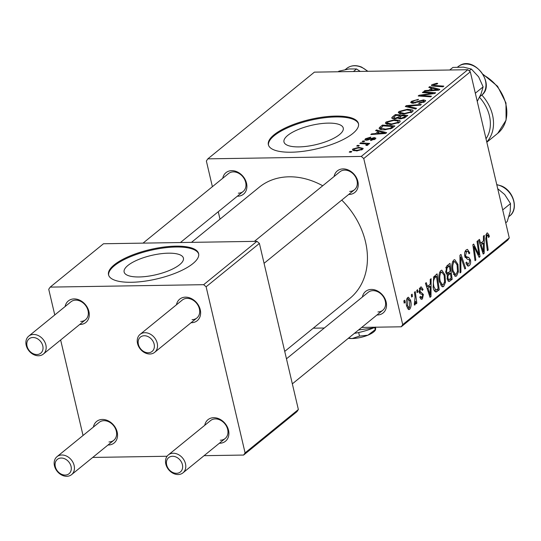 <?xml version="1.0" encoding="UTF-8"?>
<svg xmlns="http://www.w3.org/2000/svg" width="541" height="541" viewBox="0 0 541 541"><rect width="100%" height="100%" fill="white"/><g stroke="black" fill="none" stroke-linecap="round" stroke-linejoin="round"><path stroke-width="0.81" d="M139.165 276.958A30.445 9.914 -13.2 0 0 169.732 270.311A30.445 9.914 -13.2 0 0 183.413 258.118A30.445 9.914 -13.2 0 0 168.379 253.181A30.445 9.914 -13.2 0 0 137.813 259.836A30.445 9.914 -13.2 0 0 124.132 272.022A30.445 9.914 -13.2 0 0 139.165 276.958M131.375 282.28A46.269 15.067 -13.2 0 0 177.827 272.177A46.269 15.067 -13.2 0 0 198.621 253.655A46.269 15.067 -13.2 0 0 175.771 246.155A46.269 15.067 -13.2 0 0 129.319 256.258A46.269 15.067 -13.2 0 0 108.525 274.781A46.269 15.067 -13.2 0 0 131.375 282.28M198.703 254.081A46.269 15.067 -13.2 0 0 175.974 247.007A46.269 15.067 -13.2 0 0 130.077 256.874A46.269 15.067 -13.2 0 0 108.646 275.207M328.225 123.118A30.445 9.914 166.8 0 1 343.258 128.055A30.445 9.914 166.8 0 1 329.577 140.241A30.445 9.914 166.8 0 1 299.011 146.895A30.445 9.914 166.8 0 1 283.978 141.958A30.445 9.914 166.8 0 1 297.658 129.766A30.445 9.914 166.8 0 1 328.225 123.118M291.22 152.217A46.269 15.067 -13.2 0 0 337.672 142.114A46.269 15.067 -13.2 0 0 358.467 123.591A46.269 15.067 -13.2 0 0 335.616 116.092A46.269 15.067 -13.2 0 0 289.165 126.195A46.269 15.067 -13.2 0 0 268.37 144.718A46.269 15.067 -13.2 0 0 291.22 152.217M358.548 124.017A46.269 15.067 -13.2 0 0 335.819 116.944A46.269 15.067 -13.2 0 0 289.922 126.81A46.269 15.067 -13.2 0 0 268.492 145.144M362.369 297.043A13.883 10.908 50.9 0 1 371.349 289.435A13.883 10.908 50.9 0 1 386.152 302.027A13.883 10.908 50.9 0 1 377.348 314.99A13.883 10.908 50.9 0 1 376.969 314.99M377.956 311.954A11.564 9.089 -129.1 0 0 382.757 310.277A11.564 9.089 -129.1 0 0 384.238 298.247A11.564 9.089 -129.1 0 0 372.959 290.659A11.564 9.089 -129.1 0 0 368.157 292.336L286.466 358.805M222.75 178.266A13.883 10.908 50.9 0 1 231.731 170.658A13.883 10.908 50.9 0 1 246.527 183.25A13.883 10.908 50.9 0 1 237.722 196.214A13.883 10.908 50.9 0 1 237.35 196.214M238.331 193.178A11.564 9.089 -129.1 0 0 243.139 191.5A11.564 9.089 -129.1 0 0 244.613 179.47A11.564 9.089 -129.1 0 0 233.34 171.882A11.564 9.089 -129.1 0 0 228.532 173.56L143.034 243.125M334.101 176.508A13.883 10.908 50.9 0 1 343.082 168.9A13.883 10.908 50.9 0 1 357.878 181.492A13.883 10.908 50.9 0 1 349.073 194.456A13.883 10.908 50.9 0 1 348.702 194.449M349.682 191.419A11.564 9.089 -129.1 0 0 354.483 189.742A11.564 9.089 -129.1 0 0 355.964 177.712A11.564 9.089 -129.1 0 0 344.691 170.124A11.564 9.089 -129.1 0 0 339.883 171.801L254.385 241.367M191.473 242.361L259.274 187.193A71.716 56.352 50.9 0 1 289.05 176.806A71.716 56.352 50.9 0 1 322.72 185.766M65.123 306.524A13.883 10.908 50.9 0 1 74.103 298.916A13.883 10.908 50.9 0 1 88.907 311.508A13.883 10.908 50.9 0 1 80.095 324.472A13.883 10.908 50.9 0 1 79.723 324.472M80.71 321.435A11.564 9.089 -129.1 0 0 85.512 319.758A11.564 9.089 -129.1 0 0 86.986 307.728A11.564 9.089 -129.1 0 0 75.713 300.14A11.564 9.089 -129.1 0 0 70.912 301.817L28.727 336.137A11.564 9.089 50.9 0 1 33.528 334.46A11.564 9.089 50.9 0 1 44.808 342.047A11.564 9.089 50.9 0 1 43.327 354.085A11.564 9.089 50.9 0 1 38.526 355.762A11.564 9.089 50.9 0 1 27.253 348.174A11.564 9.089 50.9 0 1 28.727 336.137M93.397 427.059A13.883 10.908 50.9 0 1 102.377 419.451A13.883 10.908 50.9 0 1 117.174 432.043A13.883 10.908 50.9 0 1 108.369 445.006A13.883 10.908 50.9 0 1 107.997 445.006M108.978 441.97A11.564 9.089 -129.1 0 0 113.786 440.3A11.564 9.089 -129.1 0 0 115.26 428.262A11.564 9.089 -129.1 0 0 103.987 420.675A11.564 9.089 -129.1 0 0 99.179 422.352L57.001 456.672A11.564 9.089 50.9 0 1 61.802 455.001A11.564 9.089 50.9 0 1 73.076 462.582A11.564 9.089 50.9 0 1 71.601 474.619A11.564 9.089 50.9 0 1 66.8 476.296A11.564 9.089 50.9 0 1 55.52 468.709A11.564 9.089 50.9 0 1 57.001 456.672M204.748 425.3A13.883 10.908 50.9 0 1 213.729 417.693A13.883 10.908 50.9 0 1 228.525 430.284A13.883 10.908 50.9 0 1 219.72 443.248A13.883 10.908 50.9 0 1 219.348 443.248M220.329 440.212A11.564 9.089 -129.1 0 0 225.13 438.541A11.564 9.089 -129.1 0 0 226.611 426.504A11.564 9.089 -129.1 0 0 215.338 418.917A11.564 9.089 -129.1 0 0 210.53 420.594L168.352 454.913A11.564 9.089 50.9 0 1 173.154 453.243A11.564 9.089 50.9 0 1 184.427 460.824A11.564 9.089 50.9 0 1 182.953 472.861A11.564 9.089 50.9 0 1 178.151 474.538A11.564 9.089 50.9 0 1 166.871 466.951A11.564 9.089 50.9 0 1 168.352 454.913M176.474 304.766A13.883 10.908 50.9 0 1 185.455 297.158A13.883 10.908 50.9 0 1 200.258 309.75A13.883 10.908 50.9 0 1 191.446 322.713A13.883 10.908 50.9 0 1 191.074 322.713M192.062 319.677A11.564 9.089 -129.1 0 0 196.863 318A11.564 9.089 -129.1 0 0 198.337 305.969A11.564 9.089 -129.1 0 0 187.064 298.382A11.564 9.089 -129.1 0 0 182.263 300.059L140.078 334.379A11.564 9.089 50.9 0 1 144.88 332.701A11.564 9.089 50.9 0 1 156.16 340.289A11.564 9.089 50.9 0 1 154.679 352.326A11.564 9.089 50.9 0 1 149.877 354.003A11.564 9.089 50.9 0 1 138.604 346.416A11.564 9.089 50.9 0 1 140.078 334.379M416.78 290.361L417.591 289.705L417.923 291.971L417.091 292.64L416.78 290.361M411.336 294.791L412.141 294.135L412.472 296.4L411.647 297.077L411.336 294.791M440.814 270.574L441.808 270.162L444.993 274.855L445.473 282.314L443.694 286.446L442.666 286.865L439.454 281.989C438.332 277.269 438.778 273.462 440.814 270.574M430.244 279.406L431.116 278.696L431.001 296.542L430.014 297.34L425.456 283.301L426.267 282.639L427.485 286.493L430.244 284.248L430.244 279.406M448.929 281.57L447.177 279.061L447.4 274.558L445.723 272.333L446.873 265.874L449.984 263.345L452.168 279.318L448.976 281.57M459.938 255.244L460.973 254.405L465.659 268.343L464.841 269.005L460.824 257.056L460.912 272.204L460.039 272.914L459.938 255.244M489.057 235.24L489.301 236.654L488.537 237.506L488.307 236.147L487.049 235.024L486.65 238.696L488.192 250.01L487.373 250.672L485.771 238.966L486.697 233.245L487.461 232.907L489.057 235.24L487.968 235.254M485.764 234.895L487.414 234.868L485.73 235.051M477.02 241.347L477.831 240.684L480.002 256.671L479.15 257.36L473.963 246.52L475.843 260.052L475.025 260.721L472.848 244.742L473.7 244.052L478.9 254.858L477.02 241.347M467.843 69.715L314.395 72.142L207.832 158.851L361.28 156.423L467.843 69.715L470.312 71.818L363.748 158.527L402.707 324.634L509.27 237.925L507.803 240.082L401.239 326.798L402.707 324.634M470.312 71.818L509.27 237.925M483.424 236.133L484.296 235.423L484.181 253.269L483.194 254.067L478.636 240.028L479.448 239.365L480.665 243.22L483.424 240.975L483.424 236.133M466.2 249.922L467.444 249.367L469.791 253.005L469.027 253.844L468.303 251.815L467.431 251.322L466.552 251.707L465.564 255.48L466.078 256.617L468.777 257.442L470.46 259.957C470.954 262.588 470.542 264.502 469.209 265.678L468.148 266.138L465.855 262.879L466.626 262.067L468.114 264.218L468.831 263.92L469.669 260.708L469.061 259.619L467.302 259.2L464.787 256.285C464.279 253.371 464.753 251.247 466.2 249.922M453.73 260.065L454.724 259.653L457.909 264.339L458.389 271.805L456.611 275.93L455.583 276.356L452.371 271.481C451.248 266.754 451.694 262.953 453.73 260.065M423.048 289.401L422.332 290.456L421.054 288.461L420.54 288.684L419.87 291.214L423.387 294.453L422.42 298.916L421.48 299.315L419.809 297.117L420.573 296.265L422.142 297.53L422.636 295.345L422.352 294.534L419.958 293.628L419.086 291.991L420.256 287.298L421.223 286.879L423.048 289.401L422.021 289.421M420.005 297.766L422.142 297.53M435.769 292.025L436.276 292.018C434.768 291.87 433.733 290.361 433.179 287.508L433.605 277.1L437.067 273.854L439.251 289.834L435.999 292.052M407.65 297.557L408.441 297.232L410.585 300.316C411.545 304.035 411.234 307.031 409.652 309.303L408.881 309.621L406.704 306.307C405.804 302.71 406.115 299.795 407.65 297.557M414.447 292.262L415.265 291.592L416.854 303.21L416.036 303.88L415.711 301.472L414.974 304.968L414.332 305.023L415.055 296.928L414.447 292.262M414.332 304.982L414.974 304.968L414.332 305.023M414.257 303.068L414.744 303.082M403.863 300.87L404.675 300.214L405.006 302.48L404.174 303.149L403.863 300.87M313.259 328.184L324.316 328.008M361.692 327.42L401.239 326.798M207.832 158.851L206.364 161.008L212.39 186.699M218.26 211.741L219.998 219.152M362.145 141.6L362.95 140.937L364.749 141.045L363.924 141.722L362.145 141.6M356.695 146.029L357.5 145.373L359.298 145.482L358.473 146.151L356.695 146.029M386.037 122.009L394.66 119.744L399.691 120.515L400.191 121.123L399.468 122.361L390.649 124.64L385.361 123.267L386.037 122.009L386.545 124.18M375.603 130.645L376.475 129.935L386.639 132.653L385.652 133.458L370.815 134.54L371.633 133.877L375.643 133.607L378.402 131.362L375.603 130.645M392.232 117.113L395.343 114.584L407.799 115.436L404.506 117.931L400.32 118.851L398.027 118.033L394.281 118.864L391.677 118.073L392.232 117.113L392.604 118.702M405.304 106.482L406.332 105.644L421.29 104.454L420.479 105.123L407.657 106.137L416.55 108.315L415.677 109.025L405.304 106.482M433.483 84.694L435.011 85.519L443.83 86.12L443.011 86.783L433.875 86.161L431.454 85.444L431.921 84.673L436.553 83.334L437.737 83.375L437.101 84.031L433.483 84.694L433.483 86.134M422.379 92.585L423.197 91.923L435.64 92.781L434.788 93.478L420.878 95.466L431.481 96.163L430.663 96.832L418.207 95.98L419.059 95.284L432.962 93.282L422.379 92.585M428.783 87.371L429.662 86.661L439.819 89.38L438.832 90.185L424.002 91.267L424.813 90.604L428.824 90.333L431.583 88.088L428.783 87.371M411.43 101.35L418.497 99.321L417.855 99.977L415.623 100.173L412.986 101.37L412.445 102.188L413.716 102.614L423.502 99.889L425.679 100.525L424.983 101.6L418.72 103.507L419.086 102.858L423.4 101.6L423.88 100.89L422.778 100.545L413.04 103.27L410.687 102.526L411.43 101.35L411.863 103.209M398.954 111.5L407.576 109.235L412.607 110.006L413.108 110.614L412.384 111.852L403.566 114.131L398.277 112.751L398.954 111.5L399.461 113.664M366.703 138.746L367.177 139.585L374.23 137.624L375.907 138.144L375.386 138.956L370.511 140.498L371.14 139.842L374.176 138.942L373.642 138.273L366.48 140.241L364.85 139.7L365.486 138.733L370.808 137.11L370.362 137.766L366.703 138.746L366.548 140.241M374.331 139.619L374.426 138.55L374.636 139.463M380.127 126.966L382.426 125.093L394.883 125.945L391.779 128.332L384.61 129.806C381.047 129.901 379.248 129.292 379.207 127.974L380.127 126.966L380.708 129.441M379.14 128.44L379.417 128.866M352.881 148.991L358.791 147.368L363.187 148.39L362.619 149.343L356.546 150.946L352.374 149.918L352.881 148.991L353.253 150.594M366.629 145.387L366.514 144.893C366.514 144.143 365.479 143.771 363.403 143.771L359.806 143.5L360.624 142.831L369.686 143.453L368.867 144.116L367.001 143.98L367.941 145.015L367.028 145.468L365.79 145.231L366.67 144.575L366.872 145.434M368.13 144.65L367.941 145.015M349.229 152.109L350.034 151.453L351.833 151.554L351.008 152.231L349.229 152.109M256.941 241.327L103.487 243.754L50.205 287.109L203.659 284.681L256.941 241.327L259.403 243.43L206.121 286.784L245.087 452.891L298.368 409.537L296.901 411.701L243.619 455.055L245.087 452.891M259.403 243.43L298.368 409.537M92.721 457.436L167.074 456.259M204.072 455.678L243.619 455.055M50.205 287.109L48.737 289.266L54.763 314.957M60.639 339.998L83.037 435.491M206.121 286.784L203.659 284.681M341.756 200.102A71.716 56.352 50.9 0 1 349.804 298.449L284.728 351.4M363.748 158.527L361.28 156.423M423.366 92.653L423.197 91.923M421.047 96.176L420.878 95.466M424.381 96.399L424.205 95.649M419.241 96.048L419.059 95.284M428.722 94.391L428.594 93.843M433.07 93.735L432.962 93.282M429.892 87.656L429.662 86.661M424.949 91.199L424.813 90.604M428.959 90.902L428.824 90.333M431.84 89.17L431.583 88.088M435.762 89.231L432.753 88.426L430.548 90.219L437.933 89.711L435.762 89.231M438.054 90.239L437.933 89.711M430.683 90.78L430.548 90.219M436.709 84.004L436.553 83.334M432.218 85.938L431.921 84.673M413.858 103.23L413.716 102.614M415.272 103.04L415.13 102.425M419.748 101.397L419.579 100.68M423.684 100.673L423.502 99.889M419.234 103.487L419.086 102.858M419.546 103.466L419.397 102.851M423.596 102.445L423.4 101.6M406.602 106.8L406.332 105.644M407.887 107.111L407.657 106.137M407.731 109.897L407.576 109.235M412.911 111.304L412.607 110.006M410.917 110.54L406.704 109.897L400.509 111.52L400.063 112.386L404.526 113.475L410.802 111.852L410.917 110.54L411.6 112.379M410.991 112.684L410.802 111.852M404.668 114.09L404.526 113.475M395.599 115.659L395.343 114.584M405.527 115.997L401.645 115.733L399.589 117.864L401.07 118.195L404.147 117.126L405.527 115.997L405.784 117.079M404.35 118.006L404.147 117.126M401.212 118.804L401.07 118.195M399.819 118.851L399.556 117.789L399.806 118.851M400.441 116.714L400.191 115.632L395.985 115.348L393.747 117.228L393.807 118.864M398.879 118.756L398.48 117.025L400.191 115.632M395.268 118.804L395.126 118.209L398.48 117.025M393.747 117.228L395.126 118.209M367.319 140.18L367.177 139.585M368.347 139.977L368.218 139.436M374.663 139.45L374.23 137.624M371.282 140.45L371.14 139.842M365.831 140.214L365.486 138.733M376.712 130.929L376.475 129.935M371.768 134.472L371.633 133.877M375.779 134.175L375.643 133.607M378.659 132.444L378.402 131.362M382.582 132.504L379.572 131.7L377.368 133.492L384.752 132.985L382.582 132.504M384.874 133.512L384.752 132.985M377.503 134.053L377.368 133.492M382.683 126.175L382.426 125.093M392.61 126.513L383.069 125.857L380.972 128.109L385.503 129.15L390.189 128.298L392.61 126.513L392.867 127.588M390.338 128.941L390.189 128.298M385.645 129.772L385.503 129.15M394.815 120.406L394.66 119.744M399.995 121.82L399.691 120.515M398 121.049L393.787 120.406L387.593 122.036L387.146 122.902L391.61 123.984L397.885 122.367L398 121.049L398.676 122.888M398.075 123.192L397.885 122.367M391.752 124.599L391.61 123.984M358.947 148.024L358.791 147.368M361.55 149.979L361.686 148.775L361.929 149.796M357.506 150.905L357.358 150.29L361.402 149.336C361.828 148.356 360.739 147.916 358.135 148.024L354.125 148.978L354.179 150.817M354.125 148.978C353.773 149.931 354.849 150.364 357.358 150.29M357.669 146.097L357.5 145.373M360.8 143.575L360.624 142.831M367.325 145.346L367.001 143.98M363.119 141.661L362.95 140.937M350.203 152.177L350.034 151.453M478.812 256.691L480.002 256.671M473.091 246.534L473.963 246.52M473.659 250.686L474.585 250.672M474.937 260.065L475.843 260.052M476.127 251.322L477.324 251.301M477.906 254.872L478.9 254.858M482.944 253.289L484.181 253.269M479.678 243.24L480.665 243.22M483.35 248.373L483.39 243.078L481.186 244.87L483.417 251.944L483.35 248.373M480.787 243.119L483.39 243.078M482.511 251.964L483.417 251.944M480.212 244.89L481.186 244.87M488.408 236.667L489.301 236.654M487.285 250.023L488.192 250.01M468.831 253.019L469.791 253.005M464.976 251.727L466.552 251.707M464.638 255.501L465.564 255.48M464.881 256.637L466.078 256.617M465.165 257.496L468.777 257.442M469.399 259.971L470.46 259.957M467.181 265.712L469.209 265.678M466.295 262.419L466.7 262.412M464.618 268.363L465.659 268.343M459.951 257.07L460.824 257.056M460.039 272.218L460.912 272.204M456.935 264.36L457.909 264.339M457.368 271.819L458.389 271.805M454.555 275.964L456.611 275.93M457.483 271.176L457.084 264.928L454.778 261.574L454.075 261.858C452.58 264.265 452.296 267.308 453.216 270.987L455.536 274.449L456.232 274.172L457.483 271.176M452.262 271L453.216 270.987M452.54 261.878L454.075 261.858M449.557 279.359L452.168 279.318M451.093 278.121L450.41 273.137L447.928 275.896L447.975 278.345L448.895 279.704L451.093 278.121M445.987 273.212L450.41 273.137M447.042 278.358L447.975 278.345M447.001 275.91L447.928 275.896M450.159 271.271L449.422 265.874L447.13 267.836L446.541 271.717L447.502 273.131L450.159 271.271M446.825 265.922L449.422 265.874M445.601 271.738L446.541 271.717M445.743 267.856L447.13 267.836M422.095 289.618L423.096 289.604M419.268 288.705L420.54 288.684M418.964 291.227L419.87 291.214M419.099 292.039L420.256 292.018M422.305 294.466L423.387 294.453M420.661 298.943L422.42 298.916M429.764 296.563L431.001 296.542M426.497 286.514L427.485 286.493M430.169 291.646L430.21 286.351L428.005 288.143L430.237 295.217L430.169 291.646M427.606 286.392L430.21 286.351M429.331 295.237L430.237 295.217M427.032 288.157L428.005 288.143M436.614 289.875L439.251 289.834M438.176 288.63L436.506 276.39L435.464 277.229C433.415 279.359 432.928 282.591 434.004 286.94L435.924 290.165L438.176 288.63M434.058 276.424L436.506 276.39M434.058 290.192L435.924 290.165M433.057 286.96L434.004 286.94M433.51 277.262L435.464 277.229M444.019 274.869L444.993 274.855M444.452 282.334L445.473 282.314M441.639 286.473L443.694 286.446M444.567 281.685L444.168 275.437L441.862 272.089L441.158 272.366C439.664 274.774 439.38 277.817 440.3 281.496L442.619 284.965L443.316 284.681L444.567 281.685M439.346 281.509L440.3 281.496M439.623 272.394L441.158 272.366M409.598 300.329L410.585 300.316M408.137 309.33L409.652 309.303M409.368 307.924L409.814 301.141L407.961 298.923L407.508 305.658L409.368 307.924L407.278 308.106M406.568 305.672L407.508 305.658M406.758 298.936L408.374 298.754L406.818 298.781M411.552 296.421L412.472 296.4M415.948 303.224L416.854 303.21M415.285 301.479L415.711 301.472M417.003 291.984L417.923 291.971M404.086 302.493L405.006 302.48M32.92 337.496A9.251 7.27 -129.1 0 0 27.05 346.139A9.251 7.27 -129.1 0 0 36.916 354.531A9.251 7.27 -129.1 0 0 42.786 345.888A9.251 7.27 -129.1 0 0 32.92 337.496M61.194 458.031A9.251 7.27 -129.1 0 0 55.324 466.673A9.251 7.27 -129.1 0 0 65.191 475.066A9.251 7.27 -129.1 0 0 71.06 466.423A9.251 7.27 -129.1 0 0 61.194 458.031M148.268 352.773A9.251 7.27 -129.1 0 0 154.138 344.13A9.251 7.27 -129.1 0 0 144.271 335.738A9.251 7.27 -129.1 0 0 138.401 344.38A9.251 7.27 -129.1 0 0 148.268 352.773M176.542 473.307A9.251 7.27 -129.1 0 0 182.412 464.665A9.251 7.27 -129.1 0 0 172.545 456.273A9.251 7.27 -129.1 0 0 166.669 464.915A9.251 7.27 -129.1 0 0 176.542 473.307M353.415 71.52L356.553 68.971L360.238 71.419M338.172 71.764L338.909 71.162L349.107 68.95L356.553 68.971M449.727 70.005L452.864 67.449L463.509 67.145L471.407 69.072L478.636 76.849L483.127 86.864L481.091 93.836L477.25 101.404M469.196 70.864L471.407 69.072M475.329 93.208L483.127 86.864M497.734 188.721L504.712 194.55L510.501 203.585L510.217 211.484L507.188 221.621L505.727 222.804M502.704 209.928L510.501 203.585M375.535 327.082L375.684 328.86L375.231 329.652L374.717 327.447M359.508 336.096L352.103 338.531A16.196 5.275 166.8 0 0 367.914 335.183A16.196 5.275 166.8 0 0 375.089 330.504L375.582 329.807L375.231 329.652L367.914 335.183L359.508 336.096L358.669 332.526M348.316 338.301A16.196 5.275 166.8 0 0 352.103 338.531L348.539 338.125M375.265 327.204A32.386 10.543 166.8 0 1 373.554 327.934A32.386 10.543 166.8 0 1 354.369 333.378M375.177 327.204L373.554 327.934L358.575 329.956M434.43 90.503L434.295 89.934M435.18 86.249L435.011 85.519M417.78 102.229L417.605 101.485M410.031 107.639L409.794 106.624M370.078 139.375L369.936 138.787M381.249 133.776L381.114 133.208M391.657 128.393L391.441 127.466M481.362 248.414L482.342 248.393M485.737 238.709L486.65 238.696M465.05 257.191L467.552 257.151M459.972 260.634L460.878 260.62M447.948 280.975L450.18 280.941M446.636 274.246L449.098 274.206M445.987 267.139L447.907 267.112M419.214 292.451L421.27 292.417M428.181 291.687L429.162 291.667M434.842 291.443L437.311 291.41M367.481 71.304A18.509 14.539 -129.1 0 0 361.26 67.199A18.509 14.539 -129.1 0 0 346.7 68.457C350.92 65.278 355.877 64.819 361.584 67.098L367.9 71.297M458.051 66.699L459.654 65.596C474.653 55.676 496.063 84.964 481.416 95.412A18.509 14.539 -129.1 0 0 481.733 72.812A18.509 14.539 -129.1 0 0 459.586 65.65A18.509 14.539 -129.1 0 0 458.051 66.699L457.598 67.07M496.766 184.609L501.209 185.874C513.578 190.54 518.961 209.245 509.69 215.947A18.509 14.539 -129.1 0 0 513.456 200.258A18.509 14.539 -129.1 0 0 500.878 185.976A18.509 14.539 -129.1 0 0 496.807 184.772M481.835 95.054A37.018 29.086 50.9 0 1 486.765 141.972M486.826 142.215L497.734 133.343A37.018 29.086 -129.1 0 0 483.519 75.05M486.014 138.76A34.698 27.266 -129.1 0 0 479.482 97.292M412.445 102.188L412.695 103.27M423.88 100.89L424.178 102.148M400.063 112.386L400.428 113.921M380.972 128.109L381.317 129.583M387.146 122.902L387.505 124.43M467.431 251.322L465.125 251.355M468.114 264.218L466.247 264.245M455.536 274.449L453.399 274.483M454.778 261.574L452.655 261.607M448.895 279.704L447.36 279.724M447.502 273.131L445.967 273.151M421.054 288.461L419.356 288.488M442.619 284.965L440.482 284.999M441.862 272.089L439.732 272.123M243.139 191.5L180.417 242.537M85.512 319.758L43.327 354.085M71.601 474.619L113.786 440.3M154.679 352.326L196.863 318M264.069 263.318L354.483 189.742M382.757 310.277L292.343 383.853M225.13 438.541L182.953 472.861M346.7 68.457L345.32 69.579M481.416 95.412L479.732 96.778M509.69 215.947L508.946 216.549M483.133 74.381L497.585 86.29L505.977 102.986L506.085 120.17L497.734 133.343"/></g></svg>
